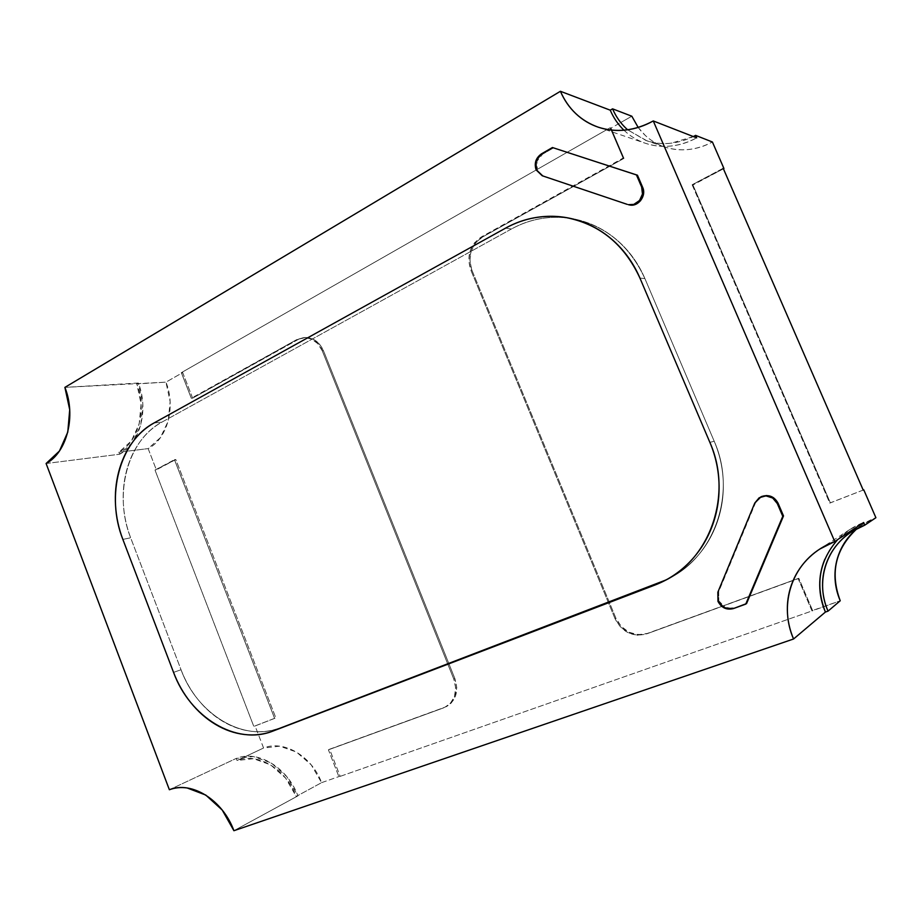<?xml version="1.0" encoding="UTF-8"?>
<svg xmlns="http://www.w3.org/2000/svg" width="922" height="922" viewBox="0 0 922 922"><rect width="100%" height="100%" fill="white"/><g stroke="black" fill="none" stroke-linecap="round" stroke-linejoin="round"><path stroke-width="0.69" stroke-dasharray="4.61 3.46" d="M629.115 204.845L542.205 175.745L543.346 176.01L537.284 170.201L543.346 176.01L629.346 204.903M536.131 169.925L537.284 170.201L537.019 161.2L542.597 154.181L553.58 147.854L542.597 154.181C536.973 158.215 535.198 163.551 537.284 170.201L536.131 169.925M734.315 608.013L733.486 608.555L734.315 608.013L725.28 607.529L718.814 600.821C722.295 607.31 727.458 609.719 734.315 608.013L746.555 603.587L734.315 608.013M717.961 601.351L718.814 600.821L717.961 601.351M321.594 782.651L340.103 776.163L329.592 749.229L444.807 707.243L451.307 702.979L455.514 696.029L456.759 687.443L454.857 678.569L323.495 350.798L318.977 343.572L312.546 338.904L305.17 337.51L298.013 339.573L192.64 398.143L182.683 372.603L165.948 382.157L170.144 401.6L168.184 421.135L160.416 437.65L148.154 448.599L156.348 469.851L175.802 459.513L275.828 717.858L255.06 725.914L263.577 748.007L279.712 746.175L296.469 752.041L311.221 764.857L321.594 782.651C311.717 755.971 283.711 739.709 263.577 748.007L237.058 760.489C257.526 752.064 286.097 768.948 296.227 796.447L321.594 782.651L296.227 796.447L297.933 795.859L286.869 776.704L271.172 762.909L253.377 756.524L236.263 758.414L237.058 760.489L253.492 758.691L270.561 764.822L285.613 778.076L296.227 796.447L297.933 795.859C287.364 767.185 257.572 749.621 236.263 758.414L237.058 760.489L263.577 748.007L255.06 725.914L275.828 717.858L274.606 718.399L174.465 459.698L175.802 459.513L275.828 717.858L253.815 726.455L274.606 718.399L174.465 459.698L155 470.047L253.815 726.455L155 470.047L175.802 459.513L155 470.047L156.348 469.851L148.154 448.599C167.297 438.93 176.114 406.971 165.948 382.157L136.79 383.909C147.186 409.449 138.323 442.318 118.903 452.229L148.154 448.599L118.903 452.229L119.664 454.223L132.618 442.514L140.789 424.823L142.818 403.882L138.323 383.022L136.79 383.909L141.101 403.917L139.164 424.016L131.327 440.993L118.903 452.229L119.664 454.223C139.902 443.92 149.157 409.656 138.323 383.022L64.897 387.378L165.948 382.157L182.683 372.603L192.64 398.143L298.013 339.573L296.769 339.596L192.64 398.143L191.315 398.246L181.346 372.672L182.683 372.603L181.346 372.672L191.315 398.246L296.769 339.596L304.387 337.521C312.443 337.798 318.401 342.235 322.274 350.833L323.495 350.798C319.634 342.212 313.676 337.775 305.62 337.498L296.769 339.596L303.937 337.533L311.313 338.927L317.756 343.595L322.274 350.833L323.495 350.798L454.857 678.569L453.797 679.099L322.274 350.833L453.797 679.099C457.761 691.488 455.122 700.732 445.902 706.84L446.963 706.275C456.171 700.178 458.81 690.935 454.857 678.569L453.797 679.099L455.71 687.985L454.454 696.571L450.247 703.532L444.807 707.243L328.416 749.817L443.747 707.808L328.416 749.817L338.939 776.797L811.994 610.952L798.175 578.67L646.483 633.944L798.798 578.244L812.593 610.468L840.23 600.775L811.994 610.952L798.175 578.67L798.798 578.244L646.483 633.944C632.596 637.344 622.108 632.25 615.02 618.65L615.896 618.178L621.209 626.441L629.023 632.25L638.185 634.728L647.313 633.449L798.798 578.244L812.593 610.468L811.994 610.952L338.939 776.797L328.416 749.817L329.592 749.229L340.103 776.163L321.594 782.651M611.021 128.089L623.987 158.354L482.552 236.977L475.625 242.901L471.165 251.245L469.84 260.765L471.834 270.019L615.896 618.178C622.972 631.754 633.449 636.848 647.313 633.449L637.344 635.223L628.17 632.746L620.345 626.925L615.02 618.65L470.762 269.939L471.834 270.019L615.896 618.178L615.02 618.65L470.762 269.939C466.382 255.936 469.966 244.906 481.491 236.85L623.088 158.088L623.987 158.354L482.552 236.977L481.491 236.85L482.552 236.977C471.038 245.022 467.466 256.039 471.834 270.019L470.762 269.939L468.768 260.672L470.093 251.141L474.553 242.774L481.491 236.85L623.088 158.088L610.11 127.766L611.021 128.089L623.987 158.354L623.088 158.088L610.11 127.766L181.346 372.672L610.11 127.766L611.021 128.089L620.725 122.557L611.021 128.089M854.049 531.291C860.295 525.39 867.579 520.861 875.9 517.715L862.635 524.48L857.126 528.56M863.211 490.055L830.353 502.801L692.929 184.988L723.424 168.795L692.134 184.757L829.777 503.112L830.353 502.801L692.929 184.988L692.134 184.757L829.777 503.112L863.211 490.055M638.185 127.432C644.904 136.571 653.571 143.025 664.174 146.805C680.067 152.049 696.145 150.447 712.406 142.011C704.765 146.137 696.859 148.638 688.665 149.514C680.482 150.378 672.645 149.571 665.131 147.128C657.628 144.662 651.001 140.755 645.25 135.407L638.162 127.432M631.824 116.218L620.725 122.545L631.824 116.218M723.182 168.265L692.134 184.757L723.182 168.265M610.237 110.179C613.683 118.2 618.478 125.092 624.643 130.855C630.809 136.617 637.92 140.824 645.953 143.463C654.009 146.102 662.422 146.955 671.204 146.01C679.987 145.065 688.48 142.345 696.675 137.874C679.341 146.944 662.203 148.742 645.262 143.233L598.194 127.155M693.332 136.571L671.147 143.221C662.711 144.132 654.632 143.325 646.898 140.789L627.605 129.783L645.919 140.467C661.431 145.618 677.232 144.316 693.332 136.56M837.706 539.589L849.888 529.458L863.66 522.497C854.706 525.886 846.88 530.761 840.173 537.123C833.488 543.484 828.371 550.849 824.844 559.205M181.035 669.741C185.241 680.77 190.935 690.739 198.115 699.66C205.306 708.58 213.501 715.783 222.698 721.292C231.906 726.79 241.483 730.12 251.406 731.296C261.352 732.46 270.907 731.296 280.092 727.815L659.288 582.773C671.942 577.944 683.19 570.626 693.044 560.841C702.875 551.022 710.447 539.439 715.76 526.082C721.039 512.713 723.563 498.641 723.321 483.889C723.044 469.125 720.001 454.903 714.204 441.246L644.881 278.536C639.177 265.202 631.305 253.677 621.278 243.973C611.217 234.303 599.876 227.192 587.233 222.64C574.59 218.122 561.694 216.44 548.555 217.592C535.428 218.768 523.051 222.559 511.433 228.99L161.765 422.207C153.282 426.921 146.01 433.467 139.948 441.857C133.886 450.247 129.437 459.836 126.591 470.6C123.755 481.365 122.684 492.555 123.387 504.15C124.101 515.755 126.521 526.969 130.647 537.791L181.035 669.741C197.17 714.273 243.281 742.683 280.092 727.815L668.807 578.52C714.827 556.369 737.104 492.336 714.204 441.246L644.881 278.536C629.438 245.217 605.097 225.233 571.882 218.583C550.561 215.183 530.415 218.652 511.433 228.99L161.765 422.207C127.259 440.474 113.418 494.688 130.647 537.791L122.856 539.405L130.647 537.791L181.035 669.741L173.555 672.38L181.035 669.741C185.241 680.77 190.935 690.739 198.115 699.66C205.306 708.58 213.501 715.783 222.698 721.292C231.906 726.79 241.483 730.12 251.406 731.296C261.352 732.46 270.907 731.296 280.092 727.815L659.288 582.773L654.574 585.193L659.288 582.773C671.942 577.944 683.19 570.626 693.044 560.841C702.875 551.022 710.447 539.439 715.76 526.082C721.039 512.713 723.563 498.641 723.321 483.889C723.044 469.125 720.001 454.903 714.204 441.246L709.871 442.376L714.204 441.246L644.881 278.536L639.949 278.121L644.881 278.536C639.177 265.202 631.305 253.677 621.278 243.973C611.217 234.303 599.876 227.192 587.233 222.64C574.59 218.122 561.694 216.44 548.555 217.592C535.428 218.768 523.051 222.559 511.433 228.99L505.521 228.16L511.433 228.99L161.765 422.207L154.02 422.979L161.765 422.207C153.282 426.921 146.01 433.467 139.948 441.857C133.886 450.247 129.437 459.836 126.591 470.6C123.755 481.365 122.684 492.555 123.387 504.15C124.101 515.755 126.521 526.969 130.647 537.791L181.035 669.741L130.647 537.791L122.856 539.405L130.647 537.791C113.418 494.688 127.259 440.474 161.765 422.207L511.433 228.99L505.521 228.16L511.433 228.99C530.415 218.652 550.561 215.183 571.882 218.583C605.097 225.233 629.438 245.217 644.881 278.536L714.204 441.246L709.871 442.376L714.204 441.246C737.104 492.336 714.827 556.369 668.807 578.52L280.092 727.815C243.281 742.683 197.17 714.273 181.035 669.741L173.555 672.38L181.035 669.741M623.94 130.198C630.095 136.099 637.194 140.444 645.262 143.233M46.1 463.501L119.664 454.223L46.1 463.501M169.371 789.739L236.263 758.414L169.371 789.739M233.911 830.71L297.933 795.859L233.911 830.71M761.722 496.485L755.567 502.697L718.699 591.705L718.814 600.821L718.699 591.705L717.846 592.212L718.699 591.705L755.567 502.697L754.772 503.055L761.376 496.624M541.445 153.87L542.597 154.181L541.445 153.87M654.574 585.193L659.288 582.773L654.574 585.193M639.949 278.121L644.881 278.536L639.949 278.121M154.02 422.979L161.765 422.207L154.02 422.979M305.62 337.498L304.387 337.521M446.963 706.275L445.902 706.84M664.174 146.805L645.919 140.467M852.193 531.395L862.635 524.48M849.888 529.458L821.087 548.221M566.373 217.627L571.882 218.583L566.373 217.627M664.174 580.906L668.807 578.52L664.174 580.906"/><path stroke-width="1.38" d="M542.205 175.745L536.131 169.925L535.855 160.901L541.445 153.87L552.439 147.532L637.448 175.203L552.439 147.532L541.445 153.87C535.809 157.904 534.034 163.263 536.131 169.925L542.205 175.745L627.225 204.373L542.205 175.745M761.376 496.624L766.701 495.517L773.489 497.684L778.064 503.216L783.516 515.928L745.748 604.117L783.516 515.928L782.766 516.308L777.304 503.562L778.064 503.216L783.516 515.928L746.555 603.587L733.486 608.555C726.628 610.26 721.453 607.852 717.961 601.351L724.438 608.071L733.486 608.555L745.748 604.117L782.766 516.308L777.304 503.562L772.717 498.03L765.917 495.852L759.186 497.742L754.772 503.055L717.846 592.212L717.961 601.351L717.846 592.212L754.772 503.055L760.927 496.82C768.107 494.595 773.558 496.843 777.304 503.562L778.064 503.216C774.33 496.497 768.879 494.261 761.722 496.485L761.365 496.635M857.126 528.56C835.436 548.717 829.8 572.793 840.23 600.775C836.807 592.8 835.055 584.571 834.963 576.112C834.883 567.641 836.485 559.527 839.769 551.782C843.054 544.026 847.825 537.192 854.049 531.291M875.9 517.715L863.764 489.836L863.211 490.055L863.764 489.836L863.234 490.135L863.764 489.836L875.9 517.715L864.813 525.137L863.66 522.497L864.813 525.137L875.9 517.715M723.424 168.795L723.943 168.519L712.406 142.011L695.591 135.373L693.332 136.571L695.591 135.373L696.675 137.874L695.591 135.373L712.406 142.011L723.943 168.519L723.182 168.265L723.943 168.519L723.424 168.795M638.162 127.432L631.824 116.218L638.185 127.432M863.234 490.135L723.182 168.265L863.234 490.135M824.844 559.205C821.329 567.56 819.612 576.308 819.716 585.435C819.819 594.563 821.721 603.437 825.409 612.058L793.565 638.992C779.344 606.688 790.315 567.802 819.842 549.028L834.756 541.525L653.272 120.943L696.675 137.874L653.272 120.943C634.659 130.97 616.253 133.033 598.067 127.121C580.733 120.84 568.183 108.888 560.415 91.29L610.237 110.179L612.565 108.842C616.115 117.059 621.128 124.044 627.605 129.783L626.407 128.7C620.483 123.156 615.873 116.541 612.565 108.842L610.237 110.179C613.556 117.878 618.12 124.551 623.94 130.198M612.565 108.842L631.824 116.218L612.565 108.842M837.706 539.589C819.139 560.956 815.036 585.113 825.409 612.058L828.025 611.148C824.475 602.873 822.654 594.344 822.551 585.562C822.459 576.792 824.107 568.39 827.495 560.357C830.883 552.336 835.805 545.259 842.235 539.151C848.678 533.054 856.204 528.375 864.813 525.137L852.193 531.395M610.237 110.179L560.415 91.29C564.137 100.014 569.3 107.494 575.916 113.74C582.554 119.987 590.184 124.528 598.816 127.374C607.46 130.198 616.495 131.074 625.911 130.002C635.35 128.907 644.466 125.888 653.272 120.943L834.756 541.525C825.063 545.156 816.592 550.434 809.343 557.326C802.117 564.229 796.608 572.228 792.816 581.321C789.036 590.403 787.204 599.934 787.342 609.891C787.48 619.861 789.555 629.553 793.565 638.992L233.911 830.71L222.225 810.046L205.756 795.052L187.166 787.976C180.862 787.077 174.938 787.665 169.371 789.739L46.1 463.501L59.434 451.031L67.767 432.141L69.715 409.725L64.897 387.378L560.415 91.29L64.897 387.378C76.342 415.926 66.983 452.575 46.1 463.501L169.371 789.739C191.476 780.646 222.686 799.858 233.911 830.71L793.565 638.992L825.409 612.058L828.025 611.148L840.23 600.775L828.025 611.148C815.532 582.981 825.19 548.867 851.098 532.121M834.756 541.525L863.66 522.497L834.756 541.525M122.856 539.405C105.534 495.978 119.387 441.373 154.02 422.979L505.521 228.16C524.618 217.719 544.902 214.204 566.373 217.627C599.842 224.334 624.367 244.503 639.949 278.121L709.871 442.376C732.967 493.973 710.539 558.594 664.174 580.906L273.108 731.008C236.124 745.933 189.794 717.247 173.555 672.38L122.856 539.405C118.708 528.502 116.264 517.207 115.55 505.521C114.835 493.835 115.895 482.575 118.731 471.718C121.589 460.873 126.049 451.227 132.123 442.767C138.208 434.32 145.503 427.727 154.02 422.979L505.521 228.16C517.207 221.66 529.666 217.823 542.885 216.635C556.127 215.471 569.105 217.166 581.84 221.718C594.575 226.305 606.019 233.485 616.15 243.247C626.257 253.043 634.198 264.672 639.949 278.121L709.871 442.376C715.726 456.183 718.791 470.531 719.079 485.433C719.333 500.323 716.786 514.522 711.473 528.018C706.125 541.491 698.496 553.177 688.584 563.088C678.661 572.954 667.332 580.318 654.574 585.193L273.108 731.008C263.876 734.511 254.276 735.664 244.284 734.477C234.303 733.278 224.691 729.901 215.437 724.358C206.194 718.803 197.965 711.53 190.739 702.541C183.513 693.54 177.785 683.49 173.555 672.38L122.856 539.405C105.534 495.978 119.387 441.373 154.02 422.979C145.503 427.727 138.208 434.32 132.123 442.767C126.049 451.227 121.589 460.873 118.731 471.718C115.895 482.575 114.835 493.835 115.55 505.521C116.264 517.207 118.708 528.502 122.856 539.405L173.555 672.38C177.785 683.49 183.513 693.54 190.739 702.541C197.965 711.53 206.194 718.803 215.437 724.358C224.691 729.901 234.303 733.278 244.284 734.477C254.276 735.664 263.876 734.511 273.108 731.008C236.124 745.933 189.794 717.247 173.555 672.38L122.856 539.405M628.654 204.753L629.346 204.903C638.07 207.243 646.76 195.879 642.657 187.339L641.654 187.074L636.445 174.926L637.448 175.203L642.657 187.339L641.654 187.074C645.757 195.637 637.056 207.035 628.32 204.672L633.783 204.419L639.511 200.547L642.473 194.035L641.654 187.074L636.445 174.926L552.439 147.532L637.448 175.203L642.657 187.339L643.475 194.277L640.513 200.777L634.797 204.638L629.115 204.845M709.871 442.376C732.967 493.973 710.539 558.594 664.174 580.906L654.574 585.193C667.332 580.318 678.661 572.954 688.584 563.088C698.496 553.177 706.125 541.491 711.473 528.018C716.786 514.522 719.333 500.323 719.079 485.433C718.791 470.531 715.726 456.183 709.871 442.376L639.949 278.121C634.198 264.672 626.257 253.043 616.15 243.247C606.019 233.485 594.575 226.305 581.84 221.718C569.105 217.166 556.127 215.471 542.885 216.635C529.666 217.823 517.207 221.66 505.521 228.16C524.618 217.719 544.902 214.204 566.373 217.627C599.842 224.334 624.367 244.503 639.949 278.121L709.871 442.376M505.521 228.16L154.02 422.979L505.521 228.16M273.108 731.008L654.574 585.193L273.108 731.008M821.087 548.221L819.842 549.028"/></g></svg>
